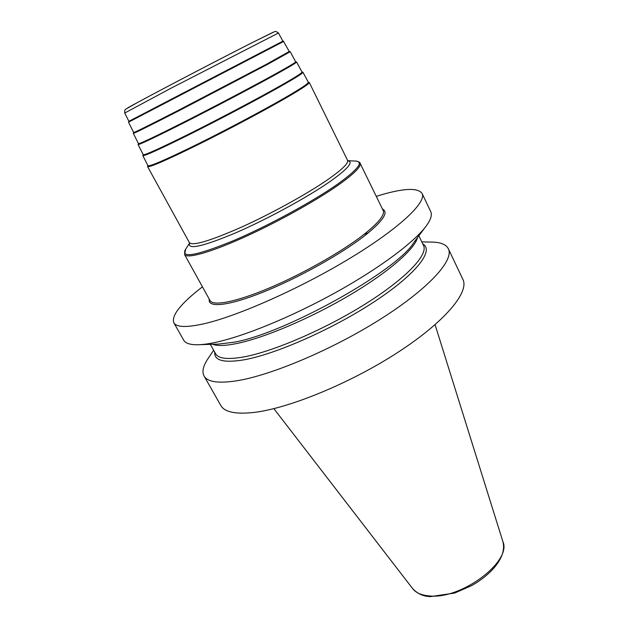 <?xml version="1.0" encoding="UTF-8"?>
<svg xmlns="http://www.w3.org/2000/svg" width="628" height="628" viewBox="0 0 628 628"><rect width="100%" height="100%" fill="white"/><g stroke="black" fill="none" stroke-linecap="round" stroke-linejoin="round"><path stroke-width="0.94" d="M208.849 357.379L207.491 359.404C203.032 366.336 201.886 371.855 204.053 375.984L220.789 405.453C224.518 412.101 235.492 414.433 253.736 412.463C288.684 408.467 350.298 383.245 397.571 352.559C444.969 321.858 469.493 292.091 462.907 279.413L448.368 248.798C446.233 244.653 441.052 242.424 432.825 242.102L430.376 242.063M204.053 375.984C207.373 381.926 218.049 383.567 236.089 380.898C270.668 375.607 332.605 349.506 380.639 319.048C428.806 288.59 454.311 260.094 448.368 248.798M173.791 322.714L183.745 340.235C185.417 343.233 189.852 344.748 197.059 344.764C201.792 344.748 207.656 344.011 214.65 342.558C243.46 336.616 291.981 316.795 336.404 292.114C380.843 267.418 415.72 241.019 426.812 225.162C430.926 219.251 432.237 214.752 430.737 211.66L422.087 193.455C426.828 202.177 399.502 228.278 349.945 258.289C300.506 288.283 237.996 316.017 204.131 323.734C186.469 327.683 176.358 327.345 173.791 322.714C171.287 315.499 180.833 303.536 202.436 286.823M376.266 196.336C402.344 188.227 417.62 187.262 422.087 193.455M214.737 352.206C214.117 360.582 223.819 363.125 243.837 359.844C275.818 354.247 333.617 328.687 375.183 301.134C416.914 273.565 434.388 250.211 422.762 243.915M302.947 72.251C303.206 73.06 295.694 77.809 280.418 86.476C258.485 98.886 221.857 118.276 192.097 133.191C160.972 148.687 144.55 156.152 142.846 155.595L147.957 165.745C149.841 166.656 166.42 159.434 197.694 144.079C227.579 129.274 264.231 109.782 286.085 97.112C301.299 88.25 308.709 83.304 308.332 82.26L302.947 72.251L301.911 71.867M296.604 62.007C296.73 62.58 289.178 67.07 273.941 75.486C252.087 87.528 215.804 106.627 186.43 121.534C155.72 137.045 139.604 144.707 138.089 144.526L143.231 154.739C144.919 155.273 161.192 147.855 192.058 132.477C221.558 117.687 257.865 98.47 279.633 86.177C294.807 77.574 302.272 72.872 302.021 72.079L296.604 62.007L295.607 61.701M273.156 75.187C288.291 66.843 295.796 62.392 295.678 61.834L290.222 51.708L289.265 51.472L266.767 64.087L178.266 110.379C147.894 125.938 133.026 133.301 133.67 132.469L133.309 133.387L138.482 143.663C139.973 143.828 155.948 136.213 186.39 120.827C215.506 106.046 251.475 87.119 273.156 75.187M266.657 64.142L289.296 51.527L283.275 41.032L128.889 121.322L282.875 41.165L128.905 121.33L128.505 122.193L133.701 132.524C135.004 132.327 150.673 124.525 180.707 109.123L266.657 64.142M425.132 227.399L413.836 242.502C397.289 270.668 284.712 333.586 234.079 342.205L218.709 344.081L199.853 344.678M363.659 234.448L368.228 232.925M209.273 299.171C207.271 308.089 228.121 306.166 263.148 292.114C298.08 278.141 341.671 253.822 365.096 235.421C383.119 220.923 388.905 212.115 382.46 209.014M360.056 163.17C361.477 166.365 354.42 173.532 338.877 184.656C316.253 200.654 276.406 222.775 242.926 237.776C209.383 252.825 186.759 258.901 184.561 254.528L210.042 300.561C213.065 306.417 236.246 302.005 269.648 287.86C303.002 273.753 342.04 251.577 363.745 234.613C378.637 222.783 385.105 214.729 383.151 210.443L360.056 163.17C360.26 162.479 358.91 161.781 356.021 161.082L355.055 161.035M189.562 243.083L185.166 250.023C181.351 258.493 197.42 255.384 233.388 240.697C268.046 225.954 313.325 201.305 338.005 183.863C357.756 169.584 363.761 161.993 356.021 161.082L347.818 160.697M184.561 254.528L185.684 249.206M347.873 160.752C353.745 161.969 347.826 168.885 330.1 181.492C307.602 197.192 267.096 219.266 235.547 232.91C202.679 246.623 187.356 250.038 189.57 243.154M189.664 242.997L189.413 242.667C192.741 246.129 210.137 240.932 241.607 227.085C271.579 213.544 307.327 193.793 327.926 179.522C342.213 169.497 348.76 163.107 347.559 160.336L347.928 160.799M189.413 242.667L147.588 166.624C149.527 167.543 166.271 160.266 197.804 144.793C227.94 129.87 264.875 110.214 286.878 97.442C302.162 88.524 309.628 83.532 309.266 82.456L347.559 160.336M147.847 165.525C147.776 167.503 163.563 160.776 195.206 145.319C225.523 130.373 263.697 110.104 286.195 97.057C302.665 87.457 310.004 82.449 308.215 82.04M301.935 71.914C303.575 72.055 296.18 76.797 279.75 86.122C257.331 98.792 219.51 118.771 189.585 133.725C158.358 149.213 142.886 156.16 143.145 154.567M295.615 61.725C297.115 61.607 289.665 66.081 273.274 75.132C250.933 87.425 213.465 107.121 183.933 122.083C153.138 137.603 137.964 144.762 138.427 143.553M133.309 133.387C134.627 133.207 150.445 125.349 180.746 109.822L267.434 64.441L290.222 51.708M128.505 122.193L283.809 41.346M128.897 121.322L124.729 113.032L170.447 88.509L278.479 33.001L282.875 41.165M127.366 108.134C134.588 103.628 213.041 62.431 252.166 42.649M124.729 113.032L124.744 110.253L125.702 109.194L137.807 102.348C165.454 87.394 220.483 58.726 252.228 42.618L272.795 32.42M212.547 344.277C217.202 346.052 225.091 345.84 236.199 343.642C263.415 338.225 309.753 318.702 348.956 295.576C388.206 272.434 414.755 249.222 417.526 237.572M418.852 235.798L423.507 245.462C428.351 254.63 406.292 278.275 365.731 303.748C325.28 329.205 273.227 351.617 243.562 356.971C227.681 359.742 218.356 358.651 215.585 353.705L210.333 344.348M435.086 324.715L502.926 541.705C512.001 561.401 461.172 599.669 429.411 595.925C421.545 595.289 415.971 592.871 412.69 588.672L273.863 408.64M421.788 241.898L432.825 242.102M213.646 350.251L207.491 359.404M308.175 81.97L309.266 82.456M147.808 165.454L147.588 166.624M143.129 154.527L142.846 155.595M138.411 143.529L138.089 144.526M278.479 33.001L275.873 31.4L274.342 31.745L252.228 42.618M502.926 541.705C505.014 549.759 502.023 558.52 493.946 568.002C489.275 573.27 483.544 578.121 476.754 582.556L471.573 585.657L454.688 593.052L430.502 596.6C423.665 596.545 417.73 593.9 412.69 588.672"/></g></svg>
